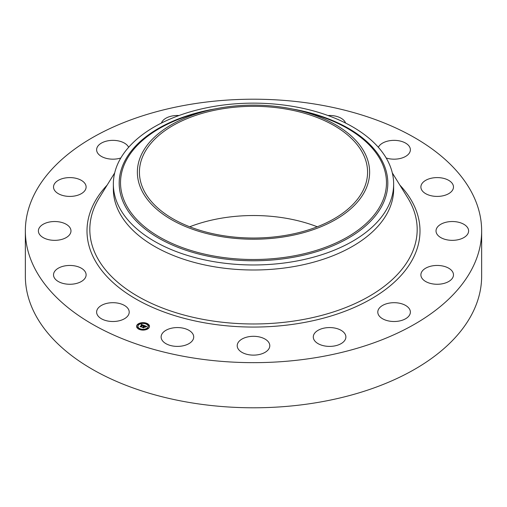 <?xml version="1.0" encoding="UTF-8"?>
<svg xmlns="http://www.w3.org/2000/svg" width="507" height="507" viewBox="0 0 507 507"><rect width="100%" height="100%" fill="white"/><g stroke="black" fill="none" stroke-linecap="round" stroke-linejoin="round"><path stroke-width="0.76" d="M128.55 309.447A16.294 9.411 180 0 1 129.209 312.097A16.294 9.411 180 0 1 115.235 321.413A16.294 9.411 180 0 1 97.281 314.746A16.294 9.411 180 0 1 96.622 312.097A16.294 9.411 180 0 1 110.596 302.787A16.294 9.411 180 0 1 128.55 309.447M481.65 230.932L481.65 276.068A228.15 131.719 180 0 1 317.731 402.463A228.15 131.719 180 0 1 25.35 276.068L25.35 230.932A228.15 131.719 180 0 1 189.269 104.537A228.15 131.719 180 0 1 481.65 230.932A228.15 131.719 180 0 1 317.731 357.327A228.15 131.719 180 0 1 25.35 230.932M393.647 184.054L393.647 189.079A140.147 80.917 180 0 1 292.957 266.726A140.147 80.917 180 0 1 113.353 189.079L113.353 184.054A140.147 80.917 180 0 1 119.018 161.27A140.147 80.917 180 0 1 214.043 106.413A140.147 80.917 180 0 1 393.647 184.054A140.147 80.917 180 0 1 387.982 206.831A140.147 80.917 180 0 1 292.957 261.694A140.147 80.917 180 0 1 113.353 184.054M364.932 191.05A116.128 67.044 180 0 1 220.805 236.509A116.128 67.044 180 0 1 142.068 153.298A116.128 67.044 180 0 1 208.402 110.393A116.128 67.044 180 0 1 298.598 110.393A116.128 67.044 180 0 1 364.932 191.05M221.382 108.98A114.075 65.859 180 0 1 367.575 172.171A114.075 65.859 180 0 1 285.618 235.368A114.075 65.859 180 0 1 139.425 172.171A114.075 65.859 180 0 1 221.382 108.98M189.726 226.781A114.075 65.859 180 0 1 221.382 218.194A114.075 65.859 180 0 1 317.274 226.781M420.981 185.999A16.294 9.411 180 0 1 438.054 177.608A16.294 9.411 180 0 1 453.48 187.007A16.294 9.411 180 0 1 453.385 188.015A16.294 9.411 180 0 1 436.312 196.399A16.294 9.411 180 0 1 420.886 187.007A16.294 9.411 180 0 1 420.981 185.999M68.984 235.444A16.294 9.411 180 0 1 50.649 240.052A16.294 9.411 180 0 1 38.386 230.932A16.294 9.411 180 0 1 40.383 226.42A16.294 9.411 180 0 1 58.717 221.819A16.294 9.411 180 0 1 70.98 230.932A16.294 9.411 180 0 1 68.984 235.444M438.016 226.42A16.294 9.411 180 0 1 456.351 221.819A16.294 9.411 180 0 1 468.614 230.932A16.294 9.411 180 0 1 466.617 235.444A16.294 9.411 180 0 1 448.283 240.052A16.294 9.411 180 0 1 436.02 230.932A16.294 9.411 180 0 1 438.016 226.42M80.043 194.333A16.294 9.411 180 0 1 62.786 195.493A16.294 9.411 180 0 1 53.52 187.007A16.294 9.411 180 0 1 59.592 179.681A16.294 9.411 180 0 1 76.855 178.521A16.294 9.411 180 0 1 86.114 187.007A16.294 9.411 180 0 1 80.043 194.333M426.957 267.531A16.294 9.411 180 0 1 444.214 266.371A16.294 9.411 180 0 1 453.48 274.857A16.294 9.411 180 0 1 447.408 282.184A16.294 9.411 180 0 1 430.145 283.343A16.294 9.411 180 0 1 420.886 274.857A16.294 9.411 180 0 1 426.957 267.531M120.818 157.994A16.294 9.411 180 0 1 117.504 158.792A16.294 9.411 180 0 1 96.622 149.768A16.294 9.411 180 0 1 108.327 140.737A16.294 9.411 180 0 1 128.645 147.303M389.496 303.072A16.294 9.411 180 0 1 410.378 312.097A16.294 9.411 180 0 1 398.673 321.127A16.294 9.411 180 0 1 377.791 312.097A16.294 9.411 180 0 1 389.496 303.072M161.435 123.049A16.294 9.411 180 0 1 178.99 115.52M331.331 327.623A16.294 9.411 180 0 1 345.882 336.984A16.294 9.411 180 0 1 327.839 346.338A16.294 9.411 180 0 1 313.288 336.984A16.294 9.411 180 0 1 331.331 327.623M261.314 337.459A16.294 9.411 180 0 1 269.794 345.717A16.294 9.411 180 0 1 245.686 353.975A16.294 9.411 180 0 1 237.206 345.717A16.294 9.411 180 0 1 261.314 337.459M328.01 115.52A16.294 9.411 180 0 1 342.276 118.98A16.294 9.411 180 0 1 345.565 123.049M190.106 331.077A16.294 9.411 180 0 1 193.712 336.984A16.294 9.411 180 0 1 182.837 345.856A16.294 9.411 180 0 1 164.724 342.884A16.294 9.411 180 0 1 161.118 336.984A16.294 9.411 180 0 1 171.993 328.105A16.294 9.411 180 0 1 190.106 331.077M378.355 147.303A16.294 9.411 180 0 1 393.92 140.357A16.294 9.411 180 0 1 409.719 147.119A16.294 9.411 180 0 1 410.378 149.768A16.294 9.411 180 0 1 386.182 157.994M86.019 275.865A16.294 9.411 180 0 1 68.946 284.256A16.294 9.411 180 0 1 53.52 274.857A16.294 9.411 180 0 1 53.615 273.85A16.294 9.411 180 0 1 70.688 265.465A16.294 9.411 180 0 1 86.114 274.857A16.294 9.411 180 0 1 86.019 275.865M148.412 328.441A6.452 3.726 180 0 1 141.168 329.937A6.452 3.726 180 0 1 136.592 326.375A6.452 3.726 180 0 1 137.676 324.303A6.452 3.726 180 0 1 144.92 322.807A6.452 3.726 180 0 1 149.495 326.375A6.452 3.726 180 0 1 148.412 328.441M147.271 328.004A5.083 2.934 180 0 1 141.567 329.182A5.083 2.934 180 0 1 137.961 326.375A5.083 2.934 180 0 1 138.817 324.74A5.083 2.934 180 0 1 144.52 323.567A5.083 2.934 180 0 1 148.126 326.375A5.083 2.934 180 0 1 147.271 328.004M144.077 325.462L143.304 325.728L142.816 325.12L141.193 326.831L140.122 326.419L142.194 325.038L141.212 325.019L142.309 324.936L141.149 324.93L141.295 324.379L144.077 325.462M144.102 325.602L143.323 325.817L144.127 325.551M143.272 325.532L142.847 325.291L141.269 326.654L141.345 327.053L140.147 326.59L141.263 326.964L142.822 325.228L143.259 325.431M146.77 326.47L145.915 326.73L144.989 325.944L144.254 326.578L145.046 326.077L145.864 326.59L145.059 326.134L144.457 326.66L145.452 326.711L144.793 327.275L144.121 326.692L143.43 327.668L142.277 327.224L142.866 327.192L143.538 326.616L143.12 326.521L143.652 326.514L143.101 326.413L143.785 326.4L144.337 325.532L146.77 326.47M146.732 326.641L145.921 326.838L146.732 326.641M144.888 327.408L145.528 326.781L144.888 327.408M144.197 326.882L143.595 327.921L142.22 327.338L143.506 327.833L144.178 326.825L144.672 327.072L144.197 326.882M146.574 323.732L145.858 323.605L146.574 323.732M148.164 328.352L147.448 328.225L148.164 328.352M149.026 325.849L148.31 325.722L149.026 325.849M140.166 329.271L139.45 329.144L140.166 329.271M144.495 329.765L143.779 329.639L144.495 329.765M137.923 324.398L138.639 324.524L137.923 324.398M141.592 322.984L142.309 323.105L141.592 322.984M137.061 326.901L137.777 327.021L137.061 326.901M143.652 326.685L144.451 325.83M143.538 326.882L143.639 326.362M142.917 327.471L143.538 326.559M144.451 325.893L144.863 326.052M145.927 326.464L146.263 326.597M143.785 326.4L143.785 326.717M143.709 326.375L143.709 326.698M143.582 326.578L143.582 326.895M144.812 326.793L144.812 327.116M142.309 325.082L142.689 325.228M142.194 325.31L142.309 324.936M140.705 326.641L142.194 325.038M141.295 324.379L141.295 324.695M141.282 324.442L141.282 324.759M141.269 324.499L141.269 324.816M142.207 324.993L142.207 325.317M141.269 326.654L141.282 327.028M143.525 327.465L143.544 327.896M149.489 326.533A6.452 3.726 0 0 0 146.637 323.599L146.574 323.796M146.073 323.403A6.452 3.726 0 0 0 142.258 322.997M141.529 323.073A6.452 3.726 0 0 0 138.062 324.322M137.866 324.467A6.452 3.726 0 0 0 137.676 324.626A6.452 3.726 0 0 0 136.598 326.533M137.967 326.533A5.083 2.934 0 0 0 137.961 326.692A5.083 2.934 0 0 0 139.742 328.923M140.014 329.664L140.23 329.144A5.083 2.934 0 0 0 143.785 329.594M144.489 329.506A5.083 2.934 0 0 0 147.271 328.327A5.083 2.934 0 0 0 148.126 326.692A5.083 2.934 0 0 0 148.12 326.533M147.518 328.416L148.025 328.745M148.374 325.919L149.026 325.919M137.923 324.714L138.569 324.714M137.061 327.218L137.708 327.218M392.31 172.906L407.647 197.692A163.679 94.498 180 0 1 299.58 320.151A163.679 94.498 180 0 1 134.475 294.345A163.679 94.498 180 0 1 99.353 197.692L114.69 172.906M399.839 185.08A166.505 96.134 180 0 1 300.378 323.174A166.505 96.134 180 0 1 123.974 291.341A166.505 96.134 180 0 1 107.161 185.08M291.95 108.91A134.323 77.552 180 0 1 382.386 205.05A134.323 77.552 0 0 1 215.684 257.626A134.323 77.552 0 0 1 124.614 161.378A134.323 77.552 180 0 1 215.05 108.91M298.598 110.393L305.144 111.984A132.98 76.779 180 0 1 381.099 204.346A132.98 76.779 180 0 1 216.058 256.403A132.98 76.779 180 0 1 125.901 161.118A132.98 76.779 180 0 1 201.856 111.984L208.402 110.393M137.961 326.692L137.961 326.375M148.126 326.692L148.126 326.375M145.858 323.922L145.858 323.605M147.448 328.542L147.448 328.225M148.234 328.542L148.234 328.225M148.31 326.045L148.31 325.722M149.09 326.045L149.09 325.722M143.779 329.962L143.779 329.639M144.558 329.962L144.558 329.639M138.639 324.841L138.639 324.524M137.853 324.841L137.853 324.524M142.309 323.428L142.309 323.105M141.529 323.428L141.529 323.105M137.777 327.345L137.777 327.021M136.991 327.345L136.991 327.021"/></g></svg>
